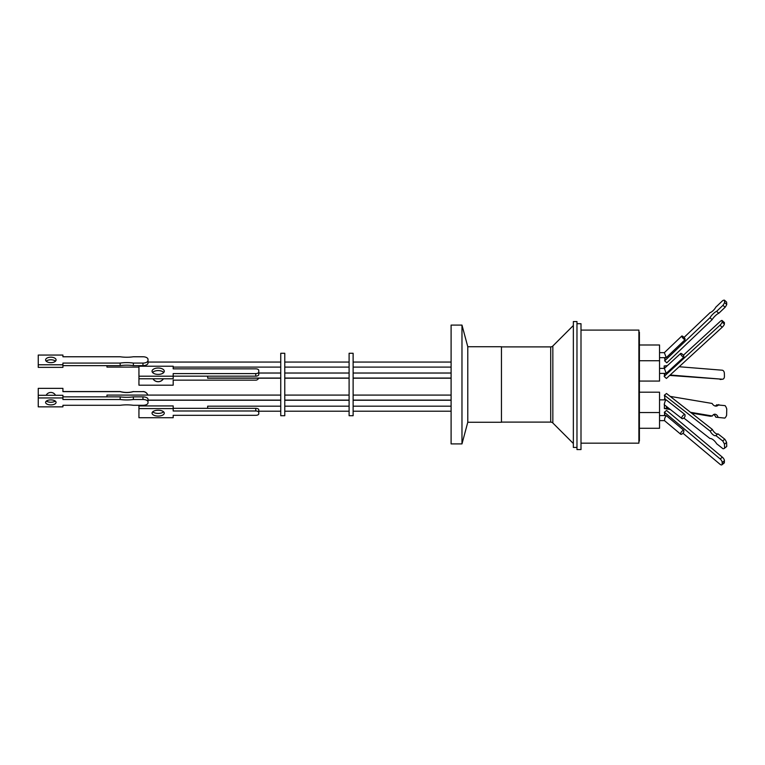 <?xml version="1.0" encoding="UTF-8"?>
<svg xmlns="http://www.w3.org/2000/svg" width="765" height="765" viewBox="0 0 765 765"><rect width="100%" height="100%" fill="white"/><g stroke="black" fill="none" stroke-linecap="round" stroke-linejoin="round"><path stroke-width="1.15" d="M501.448 346.889L550.704 346.889A3.022 3.022 0 0 0 552.837 346L573.348 325.498M501.448 422.108L550.704 422.108A3.022 3.022 0 0 1 552.837 422.988L573.348 443.499M580.998 443.174L638.899 443.174L638.899 330.098L580.998 330.098M576.973 447.429L573.348 447.429L573.348 321.558L576.973 321.558L576.973 449.571L580.998 449.571L580.998 323.7L576.973 323.7M638.899 441.061L639.397 441.061L639.397 332.211L638.899 332.211M639.397 381.075L659.545 381.075L659.545 360.736L639.397 360.736M639.397 428.276L659.545 428.276L659.545 392.196L639.397 392.196M659.545 360.736L659.545 344.996L639.397 344.996M666.2 373.358L683.776 357.236A2.515 0.775 -132.5 0 1 681.51 355.515A2.515 0.775 -132.5 0 1 680.659 353.459L664.374 368.405L666.2 373.358L659.545 373.425M659.545 399.856L666.181 399.856C665.674 398.957 663.465 405.785 664.556 404.886L664.498 404.886M664.498 420.626L664.775 418.101L666.239 415.586L683.834 430.322L683.776 432.062A2.515 1.014 -50.1 0 1 680.745 434.262A2.515 1.014 -50.1 0 1 681.462 431.833A2.515 1.014 -50.1 0 1 683.834 430.322M659.545 357.685L666.258 357.628L664.345 352.665L681.806 336.036A2.515 0.631 -133.6 0 1 683.193 336.676A2.515 0.631 -133.6 0 1 684.981 338.656L685.048 339.727A2.515 0.631 -133.6 0 1 682.81 337.996A2.515 0.631 -133.6 0 1 681.806 336.036M659.545 352.655L664.364 352.655M680.659 353.459A2.515 0.775 -132.5 0 1 682.112 354.013A2.515 0.775 -132.5 0 1 683.834 356.012L683.776 357.236M467.778 422.261L501.448 422.261L501.448 346.736L467.778 346.736L467.778 422.261L461.974 443.91L451.101 443.91L451.101 325.087L461.974 325.087L461.974 443.91M467.778 346.736L461.974 325.087M665.005 373.425L664.173 376.437L666.401 378.445L722.189 327.248A3.022 0.832 -47.8 0 0 724.369 324.054L722.141 322.046L722.198 320.803A3.022 0.832 -47.8 0 0 722.112 320.506A3.022 0.832 -47.8 0 0 720.142 321.501L683.346 355.276M710.216 431.154L712.368 429.452L666.516 393.497L664.364 395.199L710.216 431.154A4.667 1.96 -128.2 0 0 715.81 435.543L722.667 440.917A7.937 3.337 51.8 0 1 724.445 444.188L726.607 442.495L726.75 446.425A7.937 3.337 -128.2 0 1 726.492 446.693L724.331 448.386A7.937 3.337 51.8 0 1 722.963 448.711L716.652 443.757A6.55 2.754 -128.2 0 0 709.958 438.508L683.805 418.006M679.157 366.741L722.189 370.203A3.022 2.104 -96.7 0 1 724.359 373.205A3.022 2.104 -96.7 0 1 724.369 373.377L724.426 376.38A3.022 2.104 -96.7 0 1 722.667 379.211A3.022 2.104 -96.7 0 1 722.37 379.22L669.7 375.424M722.198 462.471L724.426 460.721L724.369 462.481A3.022 1.272 -128.2 0 1 724.12 463.074L721.892 464.833A3.022 1.272 -128.2 0 0 722.141 464.231L722.198 462.471A3.022 1.272 -128.2 0 0 720.142 458.933L664.364 412.211L664.967 415.586M682.944 433.21L719.961 464.221A3.022 1.272 -128.2 0 0 721.892 464.833M684.025 337.461L710.216 312.512A4.667 1.281 -47.8 0 0 715.81 307.176L722.667 300.645A7.937 2.19 132.2 0 1 724.445 300.167L724.598 302.529A7.937 2.19 132.2 0 1 722.963 305.311L716.652 311.326A6.55 1.807 -47.8 0 0 709.958 317.704L664.661 360.86L665.206 357.685M451.101 395.084L353.124 395.084M451.101 400.114L353.124 400.114M451.101 406.177L353.124 406.177M451.101 411.207L353.124 411.207M353.124 384.499L353.124 415.711L349.098 415.711L349.098 353.277L353.124 353.277L353.124 384.499M349.098 395.084L284.771 395.084M349.098 400.114L284.771 400.114M349.098 406.177L284.771 406.177M349.098 411.207L284.771 411.207M284.771 384.499L284.771 415.711L280.745 415.711L280.745 353.277L284.771 353.277L284.771 384.499M207.659 376.151L207.659 378.197L280.745 378.197M106.957 365.651L106.957 367.104L138.943 367.104M280.745 395.084L106.957 395.084L106.957 396.863M148.008 399.464L148.008 400.028M280.745 400.114L148.008 400.114M280.745 406.177L207.659 406.177L207.659 408.338M280.745 411.207L258.771 411.207M55.501 395.295A5.24 5.231 180 0 0 46.168 395.295M47.621 401.721A5.24 5.231 180 0 1 46.732 400.841A5.24 5.231 180 0 0 47.44 401.654M62.921 397.953L38.25 397.953L38.25 406.846L62.921 406.846L62.921 405.287L120.172 405.287A24.499 11.705 -0 0 1 126.77 404.857A24.499 11.705 -0 0 1 133.359 405.287L142.969 405.287A5.039 2.41 -0 0 0 148.008 402.878L148.008 399.263A5.039 2.41 180 0 0 142.969 396.863L142.969 399.512L133.359 399.512A24.499 11.705 -0 0 1 120.172 399.512L62.921 399.512L62.921 395.295L38.25 395.295L38.25 388.352L62.921 388.352L62.921 391.632L120.172 391.632A24.499 24.49 180 0 0 133.359 391.632L142.969 391.632A5.039 5.03 0 0 1 147.75 395.084M62.921 391.546L120.172 391.546A24.499 24.49 180 0 0 133.359 391.546M163.394 378.78A6.11 6.11 -0 0 1 152.933 378.78M152.79 372.727A6.11 6.11 -0 0 1 153.411 371.78M152.981 378.78A6.11 6.11 180 0 0 163.347 378.78M46.216 361.214A5.24 2.735 180 0 1 50.834 359.77A5.24 2.735 180 0 1 55.453 361.214M50.834 362.658A5.24 2.735 180 0 1 45.604 359.923A5.24 2.735 180 0 1 50.834 357.188A5.24 2.735 180 0 1 56.075 359.923A5.24 2.735 180 0 1 50.834 362.658M62.921 365.651L120.172 365.651A24.499 12.785 180 0 1 126.77 365.182A24.499 12.785 180 0 1 133.359 365.651L133.359 363.079L142.969 363.079L142.969 365.651A5.039 2.63 0 0 0 148.008 363.021L148.008 360.449A5.039 2.63 180 0 1 142.969 363.079M148.008 361.969L148.008 359.397A5.039 2.63 180 0 0 142.969 356.767L133.359 356.767A24.499 12.785 180 0 1 120.172 356.767L62.921 356.767L62.921 355.056L38.25 355.056L38.25 364.781L62.921 364.781L62.921 363.079L120.172 363.079A24.499 12.785 180 0 1 126.77 362.6A24.499 12.785 180 0 1 133.359 363.079M163.748 372.498A6.11 3.184 0 0 0 158.164 370.595A6.11 3.184 0 0 0 152.57 372.498M158.164 374.401A6.11 3.184 180 0 1 152.053 371.207A6.11 3.184 180 0 1 158.164 368.022A6.11 3.184 180 0 1 164.274 371.207A6.11 3.184 180 0 1 158.164 374.401M55.271 401.07A5.24 2.505 -0 0 1 50.834 402.247A5.24 2.505 -0 0 1 46.397 401.07M50.834 404.905A5.24 2.505 -0 0 1 45.604 402.4A5.24 2.505 -0 0 1 50.834 399.894A5.24 2.505 -0 0 1 56.075 402.4A5.24 2.505 -0 0 1 50.834 404.905M152.723 411.828A6.11 2.917 180 0 0 158.164 413.416A6.11 2.917 180 0 0 163.605 411.828M158.164 416.074A6.11 2.917 0 0 1 152.053 413.157A6.11 2.917 0 0 1 158.164 410.231A6.11 2.917 0 0 1 164.274 413.157A6.11 2.917 0 0 1 158.164 416.074M173.186 408.338L255.749 408.338L255.749 410.987A3.022 1.444 0 0 1 258.771 412.431L258.771 413.875A3.022 1.444 0 0 1 255.749 415.319L173.186 415.319L173.186 417.728L138.943 417.728L138.943 405.928L173.186 405.928L173.186 408.587L138.943 408.587M255.749 410.987L173.186 410.987L173.186 408.587M142.969 399.512A5.039 2.41 -0 0 1 148.008 401.921L148.008 400.229L280.745 400.248M255.749 373.578L173.186 373.578L173.186 376.208L138.943 376.208L138.943 366.215L173.186 366.215L173.186 368.845L255.749 368.845A3.022 1.578 180 0 1 258.771 370.423L258.771 372A3.022 1.578 180 0 1 255.749 373.578L255.749 376.151L173.186 376.151M54.057 401.721A5.24 5.231 180 0 0 54.937 400.841M38.25 388.352L62.921 388.352M147.779 395.084A5.039 5.03 180 0 0 142.969 391.546M258.771 411.226L258.771 413.875M258.771 412.431L258.771 409.782A3.022 1.444 0 0 0 255.749 408.338M142.969 396.863L133.359 396.863L133.359 399.512M133.359 396.863A24.499 11.705 -0 0 1 120.172 396.863L120.172 399.512M120.172 396.863L62.921 396.863M38.25 395.295L38.25 397.953M258.771 370.423L258.771 372.995M258.771 372L258.771 374.573A3.022 1.578 180 0 1 255.749 376.151M173.186 376.208L173.186 378.78L138.943 378.78L138.943 385.187L173.186 385.187L173.186 380.157L255.749 380.157A3.022 3.022 180 0 0 258.58 378.197M138.943 376.208L138.943 378.78M62.921 364.781L62.921 367.363L38.25 367.363L38.25 364.781M120.172 365.651L120.172 363.079M133.359 365.651L142.969 365.651M162.907 371.78A6.11 6.11 -0 0 1 163.538 372.727M62.921 406.846L38.25 406.846M133.359 391.632L142.969 391.632M54.239 401.654A5.24 5.231 180 0 0 54.975 400.87M148.008 362.189L148.008 362.811M664.661 360.86L666.812 362.811L712.11 319.646A6.55 1.807 -47.8 0 1 718.804 313.268L725.115 307.262A7.937 2.19 -47.8 0 0 726.75 304.48L724.598 302.529M664.46 357.685L664.489 358.173A2.515 0.631 -133.6 0 1 664.842 358.967M724.426 460.721A3.022 1.272 -128.2 0 0 722.37 457.183L666.583 410.461L664.364 412.211M664.536 414.161A2.515 1.014 -50.1 0 1 664.297 415.586M664.441 374.984L664.345 374.018M666.42 366.521L666.401 365.718L664.173 365.976L664.23 368.386M666.554 406.502L666.516 408.271L664.364 408.529L664.45 404.886L681.988 418.598A2.515 1.138 -51.9 0 1 682.552 416.036A2.515 1.138 -51.9 0 1 684.981 414.573L666.181 399.856M664.565 399.856L664.594 398.584M664.699 398.67A2.515 1.138 -51.9 0 1 664.728 399.856M664.364 395.199L665.225 399.856M664.326 373.425L664.297 373.942A2.515 0.775 -132.5 0 1 664.622 374.821M724.445 300.167L726.607 302.118L726.75 304.48M667.233 365.785L666.401 365.718M670.14 375.013L722.37 379.22M715.227 406.024A6.55 4.561 -96.7 0 0 716.652 404.828L725.115 405.641A7.937 5.527 -96.7 0 1 726.75 409.017L726.607 415.299A7.937 5.527 -96.7 0 1 724.818 418.092L715.81 417.193L724.818 418.092M718.804 404.58A6.55 4.561 -96.7 0 1 716.327 406.081A6.55 4.561 -96.7 0 1 712.11 403.451L670.197 396.394M666.516 408.271L669.442 408.768M690.508 412.316L712.368 415.997A4.667 3.251 -96.7 0 1 714.558 414.228A4.667 3.251 -96.7 0 1 717.962 416.944M712.368 429.452A4.667 1.96 -128.2 0 0 717.962 433.841L724.818 439.225L722.667 440.917M726.607 442.495A7.937 3.337 -128.2 0 0 724.818 439.225M722.198 320.803L724.426 322.811L724.369 324.054M724.426 322.811A3.022 0.832 -47.8 0 0 724.34 322.524L722.112 320.506M664.995 357.685L664.489 358.173M722.963 305.311L725.115 307.262M716.652 311.326L718.804 313.268M709.958 317.704L712.11 319.646M720.726 379.411A3.022 2.104 -96.7 0 1 720.439 379.469A3.022 2.104 -96.7 0 1 720.142 379.478M664.364 408.529L670.446 409.552M691.512 413.1L710.216 416.246L712.368 415.997M713.515 414.62A4.667 3.251 -96.7 0 1 715.81 417.193M715.81 435.543L717.962 433.841M724.445 444.188L724.598 448.118A7.937 3.337 51.8 0 1 724.331 448.386M726.75 446.425L724.598 448.118M664.297 373.942L664.871 373.425M664.173 376.437L719.961 325.23A3.022 0.832 -47.8 0 0 722.141 322.046M666.258 357.628L685.048 339.727M684.981 414.573L685.048 416.361A2.515 1.138 -51.9 0 1 681.988 418.598M552.837 346L552.837 422.988M550.704 422.108L550.704 346.889M724.369 462.481L722.141 464.231M722.37 457.183L720.142 458.933M719.961 325.23L722.189 327.248M659.545 412.545L639.397 412.545M659.545 420.626L664.46 420.626M451.101 378.063L353.124 378.063M451.101 400.248L353.124 400.248M451.101 378.197L353.124 378.197M451.101 367.104L353.124 367.104M349.098 400.248L284.771 400.248M349.098 378.197L284.771 378.197M349.098 367.104L284.771 367.104M349.098 378.063L284.771 378.063M280.745 367.104L173.186 367.104M280.745 378.063L207.659 378.063M280.745 373.024L258.771 373.024M280.745 362.065L148.008 362.065M349.098 373.024L284.771 373.024M349.098 362.065L284.771 362.065M451.101 362.065L353.124 362.065M451.101 373.024L353.124 373.024M722.667 379.211L720.439 379.469M664.422 420.597L680.745 434.262M659.545 415.586L666.239 415.586M659.545 368.386L664.393 368.386"/></g></svg>
